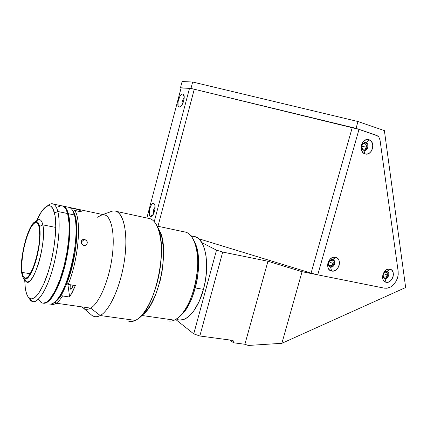 <?xml version="1.0" encoding="UTF-8"?>
<svg xmlns="http://www.w3.org/2000/svg" width="427" height="427" viewBox="0 0 427 427"><rect width="100%" height="100%" fill="white"/><g stroke="black" fill="none" stroke-linecap="round" stroke-linejoin="round"><path stroke-width="0.64" d="M366.297 147.085C365.811 148.489 364.973 149.21 363.783 149.253C362.203 148.895 361.589 147.699 361.936 145.676C362.416 144.278 363.249 143.557 364.428 143.504C366.024 143.856 366.649 145.047 366.297 147.085L361.813 146.376L366.297 147.085L365.101 148.847L363.329 149.167L362.016 147.854L362.133 145.143L363.569 143.669L364.914 143.595L366.222 144.913L366.297 147.085M333.113 263.523C332.457 265.236 331.4 265.973 329.948 265.722C328.774 265.199 328.352 264.153 328.683 262.584C329.334 260.881 330.381 260.144 331.827 260.374C333.017 260.892 333.444 261.943 333.113 263.523L328.998 261.815L333.113 263.523L332.313 264.953L330.578 265.807L329.025 265.055L328.555 263.662L329.148 261.575L330.311 260.529L331.229 260.294L332.777 261.057L333.172 261.938L333.113 263.523M384.054 277.048L385.677 276.979L387.006 275.516L387.273 273.515L386.648 272.367L385.533 271.972L384.092 272.629L386.051 272.036C387.145 272.506 387.524 273.504 387.193 275.02L383.499 273.563L387.193 275.02C386.574 276.637 385.602 277.347 384.295 277.144L383.04 275.276L383.441 276.509L384.295 277.144M376.518 135.279L356.049 128.372L190.97 88.432L181.107 87.962L180.477 87.759L182.11 81.546L192.668 82.016L182.11 81.546L180.477 87.759L190.97 88.432L192.668 82.016L357.986 121.53L384.385 130.609L405.65 287.52L281.873 343.308L248.322 345.454L244.89 344.269L233.569 342.78L233.046 340.442L199.831 335.996L193.741 333.877L175.71 319.471L193.741 333.877L216.51 250.147L222.713 252.063L216.51 250.147L193.741 333.877L199.831 335.996L222.713 252.063L267.953 261.249L302.054 271.7L384.375 288.166L388.351 287.963L390.999 286.784L393.432 284.862L396.347 280.875L397.606 277.742L398.215 274.47L398.14 271.278L380.035 140.125L378.85 137.046L377.794 135.957L356.049 128.372L357.986 121.53L192.668 82.016L190.97 88.432L356.049 128.372L357.986 121.53L384.385 130.609L405.65 287.52L281.873 343.308L248.322 345.454L244.89 344.269L267.953 261.249L302.054 271.7L384.375 288.166L387.006 288.246L390.999 286.784L393.432 284.862L396.347 280.875L397.996 276.114L398.14 271.278L380.035 140.125L378.85 137.046L376.518 135.279L359.011 129.37L317.747 274.839L384.375 288.166M281.873 343.308L302.054 271.7L281.873 343.308M216.51 250.147L201.806 242.605L216.51 250.147M233.569 342.78L229.817 340.009L233.569 342.78L233.046 340.442L199.831 335.996L222.713 252.063L267.953 261.249L244.89 344.269L233.569 342.78M365.992 142.709C362.229 141.273 359.956 149.263 363.831 150.299L364.989 153.891C357.778 151.996 362.016 137.067 369.019 139.768L365.992 142.709L365.202 142.591L365.992 142.709C369.483 143.643 368.037 150.816 364.439 150.411L363.831 150.299C360.351 149.407 361.733 142.239 365.325 142.586L365.992 142.709L369.019 139.768C376.15 141.775 371.949 156.458 364.989 153.891L363.831 150.299C367.583 151.697 369.841 143.776 365.992 142.709M386.985 271.375C383.51 270.446 381.359 277.86 384.935 278.42L386.099 282.252C379.443 281.238 383.462 267.398 389.915 269.154L387.134 271.417C390.524 272.229 388.298 279.306 384.935 278.42L384.738 278.367C381.375 277.523 383.638 270.462 386.985 271.375L389.915 269.154C396.502 270.275 392.52 283.902 386.099 282.252L384.935 278.42L384.247 278.142L384.935 278.42C388.394 279.322 390.54 271.967 386.985 271.375M332.686 259.653C328.854 258.634 326.639 266.427 330.578 267.056L331.598 271.038C324.264 269.901 328.4 255.351 335.521 257.267L332.879 259.707C336.588 260.635 334.266 268.023 330.578 267.056L330.327 266.992C326.655 266.021 329.014 258.661 332.686 259.653L335.521 257.267C342.774 258.522 338.675 272.842 331.598 271.038L330.578 267.056L329.852 266.747L330.578 267.056C334.394 268.044 336.599 260.315 332.686 259.653M329.772 266.731L329.852 266.747C333.177 267.644 335.745 261.287 332.713 259.659M150.443 216.35L153.186 214.541L150.443 216.35C147.315 215.08 150.816 201.779 153.832 203.498L154.585 204.325C156.09 206.935 154.099 215.048 151.665 216.238L150.443 216.35L149.658 215.395L149.285 211.29L149.749 208.76L151.083 205.408L152.209 203.957L153.325 203.407L153.832 203.498L154.969 205.552L153.832 203.498L154.275 203.844L154.9 205.216L154.852 209.828L153.202 214.509L152.065 215.95L150.443 216.35M179.255 107.124L181.347 105.832L179.255 107.124C175.78 107.001 179.367 93.39 182.724 93.967L183.856 94.991C185.201 97.772 182.607 105.944 180.066 106.953L178.769 106.931L178.075 105.837L178.048 101.551L179.735 96.689L180.947 94.949L182.169 94.047L182.724 93.967L184.197 96.929L182.724 93.967L183.936 95.205L184.202 97.1L183.69 100.831L181.656 105.421L180.407 106.745L179.255 107.124M311.069 273.115L198.683 238.73L311.069 273.115L352.27 127.459L311.069 273.115L317.747 274.839L359.011 129.37L194.274 89.227L157.974 226.273L157.077 225.995L157.974 226.273L194.274 89.227L189.497 88.336L181.149 87.802L146.851 218L181.149 87.802M183.882 100.009L183.098 102.656M182.238 104.492C181.774 101.978 182.42 99.811 184.176 97.986C182.42 99.811 181.774 101.978 182.238 104.492M154.953 209.198L154.371 211.792M153.645 213.665C153.015 211.258 153.501 209.102 155.102 207.196C153.501 209.102 153.015 211.258 153.645 213.665M154.254 221.65L189.497 88.336L154.254 221.65M384.204 278.116C387.214 278.874 389.605 272.864 386.899 271.358M363.793 150.288C367.327 150.496 368.618 143.499 365.202 142.591M369.019 139.768L370.967 141.001L372.307 143.114L372.835 145.783L372.483 148.607L371.298 151.163L369.462 153.063L367.252 154.024L364.989 153.891L363.03 152.685L361.669 150.576L361.119 147.891L361.466 145.041L362.662 142.463L364.519 140.552L366.75 139.608L369.019 139.768M389.915 269.154L391.708 270.077L392.936 271.85L393.411 274.203L393.064 276.781L391.954 279.194L390.246 281.083L388.191 282.156L386.099 282.252L384.295 281.356L383.051 279.589L382.56 277.224L382.902 274.625L384.022 272.191L385.752 270.296L387.823 269.229L389.915 269.154M335.521 257.267L337.511 258.26L338.894 260.144L339.46 262.632L339.134 265.343L337.965 267.873L336.124 269.848L333.887 270.958L331.598 271.038L329.596 270.072L328.192 268.199L327.605 265.701L327.925 262.968L329.11 260.411L330.973 258.426L333.225 257.326L335.521 257.267M174.387 320.143L141.663 315.452L174.387 320.143C184.08 316.055 194.226 296.076 196.943 274.614C199.729 253.142 194.637 234.989 186.087 232.256L184.016 231.813C187.923 232.181 191.157 234.989 193.725 240.236C203.754 258.495 193.687 307.707 177.669 318.168L174.387 320.143C172.07 321.147 169.877 321.371 167.795 320.805M194.616 242.082L197.226 249.726L198.341 256.894L198.459 269.197L197.482 277.908L195.694 286.586L191.68 298.697L188.296 305.641L182.542 313.648M180.77 315.356C195.497 303.907 203.989 259.328 194.813 242.483L193.725 240.236M178.182 319.748C186.658 322.502 198.192 309.287 203.455 289.346L195.336 287.958L203.455 289.346L205.35 280.811L206.433 272.175L206.668 263.822L206.06 256.109L204.64 249.368L202.494 243.849L199.724 239.755L198.144 238.282L194.691 236.537M176.404 319.049L178.144 319.738M180.002 320.036L183.92 319.396L187.981 317.096L192.011 313.188L193.965 310.664L199.302 301.12L203.455 289.346C210.239 265.434 205.611 239.312 195.278 236.713L190.954 235.8M192.849 236.264L191.376 236.328M56.241 303.207C54.437 304.408 52.788 304.755 51.293 304.248L50.893 304.088C52.489 304.809 54.272 304.515 56.241 303.207C58.269 301.83 60.367 299.418 62.534 295.959L61.178 294.838C59.102 298.153 57.085 300.475 55.136 301.809L56.241 303.207L55.136 301.809L58.109 299.071L61.178 294.838L62.534 295.959C60.367 299.418 58.269 301.83 56.241 303.207L90.673 308.139L56.241 303.207M85.213 309.068C86.889 309.591 88.709 309.287 90.673 308.139C87.572 309.906 84.882 309.666 82.592 307.424M55.398 303.965L57.666 303.805M72.926 285.167C72.521 287.206 71.955 288.529 71.224 289.138L70.733 289.239C70.023 288.743 69.863 287.248 70.252 284.745L70.135 288.15L70.935 289.26L72.126 287.851L72.926 285.167M85.192 245.434L82.843 244.997L81.915 244.137L81.338 243.016L81.53 240.689L82.262 239.846L84.482 239.392L86.585 240.673L87.183 241.773L87.327 242.968L86.596 244.644L85.192 245.434L83.398 245.279L81.915 244.137L81.215 242.408L81.53 240.689L82.753 239.563L84.482 239.392L81.199 242.061L84.482 239.392L86.147 240.22L87.183 241.773L86.996 244.089L85.192 245.434M84.386 308.951L90.898 314.486C93.545 317.074 96.651 317.421 100.228 315.526L90.673 308.139L100.228 315.526C98.029 316.722 95.979 317.031 94.079 316.455M135.407 320.415L100.228 315.526L135.407 320.415C145.575 315.713 156.789 292.458 160.242 267.483C163.771 242.499 158.924 221.656 150.144 218.715L148.009 218.25C151.526 218.533 154.494 221.01 156.917 225.68C168.814 245.295 155.631 309.057 137.425 319.231L135.407 320.415C133.037 321.552 130.811 321.825 128.73 321.227M159.191 230.052L161.71 236.691L163.45 248.076L163.557 256.995L162.089 271.407L160.077 281.083L155.727 294.598L150.208 305.732L146.157 311.304L144.086 313.45M141.812 315.281C158.449 305.871 170.293 248.557 159.447 230.553L156.917 225.68M109.808 212.064C112.087 210.847 114.239 210.612 116.261 211.365C124.257 214.151 128.217 235.336 124.358 260.961C120.569 286.576 109.675 310.568 100.228 315.526C110.385 310.28 122.058 282.845 125.058 255.645C128.159 228.402 122.079 209.155 112.755 211.023L109.808 212.064M97.393 217.242L102.229 214.749M103.43 214.68C111.047 214.802 115.333 232.832 112.2 256.488C109.141 280.123 99.24 303.346 90.673 308.139C98.893 303.501 108.405 281.98 111.815 259.173C115.29 236.355 112.034 217.476 105.117 215.043L103.43 214.68M70.199 207.821L79.497 209.86L81.514 211.909L74.661 210.463C81.776 219.248 78.632 259.397 68.213 284.419L66.836 283.293L70.177 273.696L72.996 263.101L75.115 252.117L76.433 241.367L76.871 231.445L76.433 222.889L75.168 216.121L73.241 211.546C79.956 220.423 76.839 259.056 66.836 283.293L68.213 284.419C78.632 259.397 81.776 219.248 74.661 210.463L73.198 211.402M69.654 297.021L67.84 284.115L69.654 297.021L62.534 295.959L69.654 297.021L72.574 291.812L75.387 285.551L69.654 297.021M66.596 283.896L67.808 284.088M70.46 207.655L77.202 209.091L76.737 210.901L77.202 209.091L78.653 209.417L81.514 211.909L74.661 210.463M68.213 284.419L75.387 285.551L68.213 284.419M43.426 303.165L46.42 302.209L49.687 299.316L54.821 291.492L59.78 280.059L64.061 266.08L67.215 250.953L68.928 236.222L69.051 223.353L67.626 213.537C66.489 209.411 64.915 206.919 62.897 206.065L53.322 204.031C55.264 204.869 56.759 207.362 57.821 211.498L67.626 213.537L65.913 209.097L64.856 207.565L62.411 205.894M28.166 296.941L29.66 299.14C34.245 306.762 43.677 296.824 50.872 274.764C58.104 252.8 61.104 224.09 57.821 211.498L54.533 213.084C57.57 225.093 54.672 252.309 47.84 273.157C41.045 294.091 32.158 303.634 27.84 296.461C26.72 294.657 25.892 292.047 25.353 288.62L24.681 280.085L25.353 288.62L26.501 293.525L28.171 296.946L30.322 298.697L31.555 298.911L34.288 297.95L35.761 296.77L38.857 293.05L43.607 284.286L48.086 272.389L50.69 263.272L53.722 248.818L55.441 234.754L55.782 226.283L55.078 215.832L53.033 208.84L51.048 206.348L49.9 205.777L48.667 205.649L45.993 206.716L41.67 211.386L36.589 220.834C40.255 212.545 43.837 207.591 47.322 205.979C50.578 204.714 52.98 207.079 54.533 213.084L57.821 211.498C56.14 205.206 53.572 202.74 50.114 204.101L47.36 205.969C49.543 203.946 51.534 203.305 53.322 204.031M61.045 205.766L58.115 206.871M38.676 299.439L40.816 302.204L42.065 302.919M42.129 302.946C47.824 305.113 56.722 291.887 62.774 270.825C68.854 249.811 70.807 225.045 67.626 213.537L57.821 211.498C60.789 223.038 58.664 247.948 52.596 269.122C46.548 290.344 37.832 303.704 32.356 301.553L28.956 297.832M22.081 272.421L30.269 273.739L22.081 272.421L22.748 275.26L23.72 277.176L24.969 278.084L26.447 277.918L28.102 276.675L29.874 274.374L33.466 266.966L36.637 256.83L38.846 245.637L39.732 235.256L39.172 227.383C42.791 241.618 31.112 282.338 24.793 278.025C23.49 277.47 22.588 275.602 22.081 272.421C19.194 257.038 30.248 219.051 36.706 222.803C37.811 223.294 38.633 224.815 39.172 227.383L38.382 224.778L37.298 223.188L35.969 222.654L34.448 223.182L32.799 224.725L31.08 227.207L27.696 234.556L24.755 244.132L22.674 254.588L21.729 264.484L22.081 272.421M36.45 220.956C37.757 219.74 38.937 219.345 39.994 219.772C41.243 220.321 42.177 222.019 42.801 224.869C41.851 220.679 40.293 218.992 38.131 219.814L35.297 221.746C37.266 221.005 38.676 222.574 39.524 226.449L42.801 224.869L55.772 227.415L42.801 224.869C47.029 240.839 33.786 286.928 26.575 282.012L24.27 278.996M23.373 278.142L25.022 280.592C28.572 284.617 32.927 279.37 38.094 264.857C42.561 251.092 44.616 233.126 42.801 224.869L39.524 226.449C41.147 234.092 39.225 250.606 35.131 263.272C30.402 276.648 26.421 281.51 23.181 277.86L21.75 273.291C19.108 258.863 28.267 223.759 35.297 221.746M62.534 205.931L64.397 206.647L65.571 207.714L67.567 211.248L68.357 213.692L74.41 214.952C73.225 210.831 71.592 208.339 69.526 207.474L63.612 206.22C65.635 207.074 67.215 209.566 68.357 213.692C71.517 225.066 69.665 249.384 63.73 270.254C57.816 291.166 49.025 304.713 43.244 303.159L45.614 303.037L47.157 302.316L50.434 299.423L52.137 297.267L57.271 288.156L60.538 280.181L63.495 271.07L66.014 261.223L68.71 246.059L69.676 236.366L69.932 227.5L69.478 219.846L68.357 213.692L74.41 214.952L75.2 216.233L73.241 211.546L74.399 213.852L75.2 216.233L74.41 214.952C81.658 235.693 66.201 298.889 52.879 303.416M68.026 207.159C69.836 207.207 71.394 208.371 72.702 210.644L74.41 214.952C77.741 226.438 75.899 251.092 69.814 271.999C63.756 292.949 54.736 306.09 48.891 303.907M56.225 300.971L61.258 294.71L66.26 284.718L70.722 271.876L73.166 262.343L75.051 252.528L76.657 238.261L76.689 225.776L75.2 216.233C82.048 235.869 68.085 295.206 55.104 301.836M21.75 273.291L21.398 269.501L21.718 260.064L23.32 249.304L25.972 238.714L27.584 233.948L31.107 226.305L32.89 223.721L34.608 222.109L36.188 221.554L37.571 222.099L38.702 223.748L39.524 226.449L40.111 234.636L39.193 245.445L36.893 257.102L33.589 267.66L31.731 271.956L28.006 277.753L26.282 279.039L24.745 279.199L23.453 278.249L22.444 276.248L21.75 273.291M44.654 302.999C50.589 302.513 58.915 288.097 64.317 267.804C69.74 247.537 71.282 224.799 68.272 213.9L67.786 213.799L65.817 208.936L67.786 213.799L68.272 213.9C67.183 209.94 65.683 207.495 63.767 206.556M67.786 213.799C74.389 233.601 60.447 293.808 47.514 301.435C60.447 293.808 74.389 233.601 67.786 213.799L67.786 213.799M363.398 149.188L363.783 149.253M329.655 265.599L329.948 265.722M384.417 278.239L384.738 278.367M329.922 266.822L330.327 266.992M152.183 215.843L151.665 216.238M180.616 106.59L180.066 106.953M363.921 150.325L364.439 150.411M186.087 232.256L157.136 226.096M85.982 245.13L86.596 244.644M150.144 218.715L116.261 211.365M112.755 211.023L102.795 214.546M105.117 215.043L78.653 209.417M50.114 204.101L47.322 205.979M25.572 278.148L24.793 278.025M72.702 210.644L73.529 212.027"/></g></svg>
